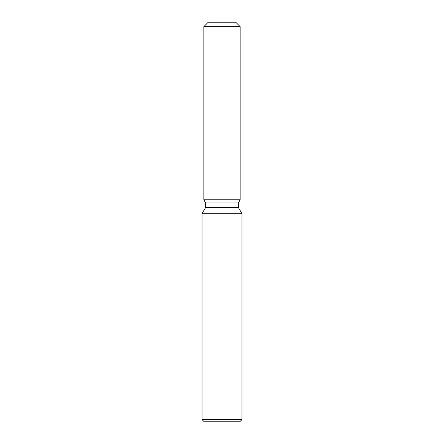 <?xml version="1.0" encoding="UTF-8"?>
<svg xmlns="http://www.w3.org/2000/svg" width="444" height="444" viewBox="0 0 444 444"><rect width="100%" height="100%" fill="white"/><g stroke="black" fill="none" stroke-linecap="round" stroke-linejoin="round"><path stroke-width="0.67" d="M235.72 22.2L208.28 22.2L235.72 22.2L240.16 26.64L240.16 199.8L222 199.8L240.16 199.8L238.345 202.947L238.345 207.398L241.98 213.697L241.98 419.58L202.02 419.58L204.24 421.8L239.76 421.8L241.98 419.58M238.345 207.398L205.655 207.398L205.655 202.947L238.345 202.947L240.16 199.8M205.655 207.398L202.02 213.697L241.98 213.697M208.28 22.2L203.84 26.64L203.84 199.8L222 199.8L203.84 199.8L205.655 202.947M203.84 26.64L240.16 26.64M202.02 213.697L202.02 419.58"/></g></svg>
